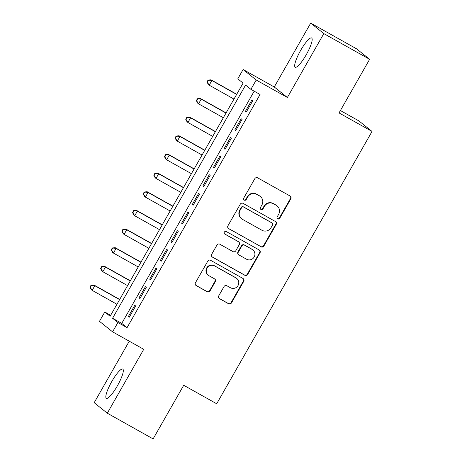 <?xml version="1.0" encoding="UTF-8"?>
<svg xmlns="http://www.w3.org/2000/svg" width="462" height="462" viewBox="0 0 462 462"><rect width="100%" height="100%" fill="white"/><g stroke="black" fill="none" stroke-linecap="round" stroke-linejoin="round"><path stroke-width="0.69" d="M277.72 218.873A1.478 1.444 128.7 0 0 279.712 218.301L290.806 198.845A2.108 2.062 128.7 0 0 290.049 196.004L257.669 177.841A2.108 2.062 128.7 0 0 254.828 178.667L243.728 198.117A1.478 1.444 128.7 0 0 244.259 200.11A1.478 1.444 128.7 0 0 246.246 199.532L247.684 197.014A6.751 6.595 128.7 0 1 256.785 194.387L259.482 195.9A6.751 6.595 128.7 0 1 261.896 204.984L260.458 207.502A1.478 1.444 128.7 0 0 260.99 209.488A1.478 1.444 128.7 0 0 262.982 208.916L264.414 206.398A6.751 6.595 128.7 0 1 273.516 203.765L276.212 205.284A6.751 6.595 128.7 0 1 278.626 214.368L277.194 216.886A1.478 1.444 128.7 0 0 277.72 218.873M277.362 218.59A1.478 1.444 128.7 0 0 277.367 218.59A1.478 1.444 128.7 0 0 279.354 218.018L290.454 198.562A2.108 2.062 128.7 0 0 290.142 196.061M243.901 199.821L243.901 199.821A1.478 1.444 128.7 0 0 245.894 199.249L247.332 196.731L247.684 197.014M260.632 209.205L260.632 209.205A1.478 1.444 128.7 0 0 262.624 208.633L264.062 206.116L264.414 206.398M117.336 385.914A16.759 3.494 -60.7 0 0 122.771 369.08A16.759 3.494 -60.7 0 0 111.81 381.485A16.759 3.494 -60.7 0 0 106.376 398.319A16.759 3.494 -60.7 0 0 117.336 385.914M306.191 54.816A16.759 3.494 -60.7 0 0 311.625 37.982A16.759 3.494 -60.7 0 0 300.664 50.387A16.759 3.494 -60.7 0 0 295.23 67.221A16.759 3.494 -60.7 0 0 306.191 54.816M218.751 295.824A2.108 2.062 128.7 0 0 219.508 298.66L228.592 303.759A2.108 2.062 128.7 0 0 231.433 302.933L243.757 281.329A2.108 2.062 128.7 0 0 243 278.488L210.62 260.325A2.108 2.062 128.7 0 0 207.779 261.151L195.455 282.756A2.108 2.062 128.7 0 0 196.211 285.597L207.184 291.753A2.108 2.062 128.7 0 0 210.025 290.927L215.298 281.681A2.108 2.062 128.7 0 0 214.547 278.84L209.101 275.791A5.642 5.515 128.7 0 1 207.322 267.81A5.642 5.515 128.7 0 1 214.691 265.997L236.007 277.951A5.642 5.515 128.7 0 1 237.786 285.932A5.642 5.515 128.7 0 1 230.423 287.745L226.871 285.753A2.108 2.062 128.7 0 0 224.024 286.573L218.751 295.824M117.902 322.511L112.584 331.837L99.469 321.333L104.787 312.006L110.106 316.268L243.099 83.096L237.786 78.84L243.104 69.514L256.219 80.018L250.895 89.345L245.582 85.083L112.584 318.254L117.902 322.511L127.067 327.65L260.06 94.485L250.895 89.345M369.635 59.303L323.816 33.605L310.707 23.1L356.525 48.799L369.635 59.303L339.044 112.93L372.037 131.433L216.695 403.776L183.709 385.273L153.118 438.9L107.3 413.201L143.74 349.312L112.584 331.837M310.707 23.1L274.261 86.989L287.376 97.494L323.816 33.605M287.376 97.494L256.219 80.018M261.07 246.812A2.108 2.062 128.7 0 0 263.912 245.992L276.236 224.388A2.108 2.062 128.7 0 0 275.485 221.546L243.099 203.384A2.108 2.062 128.7 0 0 240.257 204.21L227.933 225.814A2.108 2.062 128.7 0 0 228.69 228.65L260.718 246.529A2.108 2.062 128.7 0 0 263.559 245.709L275.883 224.105A2.108 2.062 128.7 0 0 275.571 221.598M259.996 252.858L247.672 274.463A2.108 2.062 128.7 0 1 244.831 275.288L212.451 257.126A2.108 2.062 128.7 0 1 211.694 254.285L216.967 245.039A2.108 2.062 128.7 0 1 219.814 244.213L232.946 251.582A2.108 2.062 128.7 0 0 235.787 250.762L239.287 244.623A2.108 2.062 128.7 0 0 238.531 241.788L224.861 234.118A1.478 1.444 128.7 0 1 224.393 232.028A1.478 1.444 128.7 0 1 226.322 231.554L259.246 250.017A2.108 2.062 128.7 0 1 259.996 252.858L259.644 252.575L247.32 274.18L247.672 274.463M129.268 341.193L94.184 402.697L107.3 413.201M246.321 112.012L252.702 100.82L251.819 100.11L245.438 111.302L246.321 112.012M235.684 130.665L242.065 119.473L241.181 118.763L234.794 129.955L235.684 130.665M225.04 149.318L231.427 138.126L230.538 137.416L224.157 148.608L225.04 149.318M214.403 167.972L220.784 156.78L219.9 156.069L213.513 167.261L214.403 167.972M203.759 186.625L210.146 175.433L209.257 174.723L202.876 185.915L203.759 186.625M193.122 205.278L199.503 194.086L198.62 193.376L192.238 204.568L193.122 205.278M182.484 223.931L188.866 212.739L187.982 212.029L181.595 223.221L182.484 223.931M171.841 242.585L178.228 231.393L177.339 230.682L170.957 241.874L171.841 242.585M161.203 261.238L167.585 250.046L166.701 249.336L160.32 260.528L161.203 261.238M150.566 279.891L156.947 268.699L156.064 267.989L149.676 279.181L150.566 279.891M139.922 298.544L146.31 287.352L145.42 286.642L139.039 297.834L139.922 298.544M254.192 91.193L121.749 323.394L127.067 327.65M134.783 305.295L128.396 316.487L129.285 317.198L135.666 306.006L134.783 305.295M372.037 131.433L358.928 120.928L340.407 110.545M110.655 315.298L104.787 312.006M274.261 86.989L243.104 69.514M121.749 323.394L112.584 318.254M245.438 111.302L246.413 111.85M234.794 129.955L235.77 130.503M224.157 148.608L225.133 149.157M213.513 167.261L214.495 167.81M202.876 185.915L203.852 186.463M192.238 204.568L193.214 205.116M181.595 223.221L182.577 223.77M170.957 241.874L171.933 242.423M160.32 260.528L161.296 261.076M149.676 279.181L150.652 279.729M139.039 297.834L140.015 298.383M128.396 316.487L129.377 317.036M277.09 205.873L276.738 205.59A6.751 6.595 128.7 0 0 275.86 204.995L276.212 205.284M264.062 206.116A6.751 6.595 128.7 0 1 273.158 203.482L275.86 204.995M260.36 196.489L260.002 196.206A6.751 6.595 128.7 0 0 259.13 195.611L259.482 195.9M247.332 196.731A6.751 6.595 128.7 0 1 256.427 194.098L259.13 195.611M228.245 228.315A2.108 2.062 128.7 0 0 228.332 228.367L260.718 246.529M272.568 224.988A1.478 1.444 128.7 0 0 272.043 223.002L243.618 207.057A1.478 1.444 128.7 0 0 241.626 207.634L240.113 210.291A6.751 6.595 128.7 0 0 242.527 219.375L261.96 230.272A6.751 6.595 128.7 0 0 271.055 227.645L272.568 224.988M272.233 223.129L271.881 222.846A1.478 1.444 128.7 0 0 271.685 222.719L272.043 223.002M241.649 218.786L241.297 218.503A6.751 6.595 128.7 0 1 239.761 210.002L241.274 207.351A1.478 1.444 128.7 0 1 243.26 206.774L271.685 222.719M212.006 256.785A2.108 2.062 128.7 0 0 212.093 256.837L244.479 275A2.108 2.062 128.7 0 0 247.32 274.18M238.808 241.972L238.45 241.69A2.108 2.062 128.7 0 0 238.178 241.505L224.503 233.836A1.478 1.444 128.7 0 0 224.503 233.836L224.861 234.118M246.569 259.222A5.642 5.515 128.7 0 0 252.893 249.925A5.642 5.515 128.7 0 0 252.16 249.428L244.646 245.218A2.108 2.062 128.7 0 0 241.805 246.038L238.305 252.171A2.108 2.062 128.7 0 0 239.062 255.012L246.569 259.222M252.893 249.925L252.541 249.642A5.642 5.515 128.7 0 0 251.807 249.145L252.16 249.428M238.785 254.828L238.432 254.545A2.108 2.062 128.7 0 1 237.953 251.888L241.453 245.755A2.108 2.062 128.7 0 1 244.294 244.935L251.807 249.145M259.644 252.575A2.108 2.062 128.7 0 0 259.332 250.069M236.74 278.447L236.388 278.164A5.642 5.515 128.7 0 0 235.655 277.668L236.007 277.951M208.368 275.294L208.016 275.011A5.642 5.515 128.7 0 1 214.339 265.708L235.655 277.668M195.767 285.256A2.108 2.062 128.7 0 0 195.853 285.314L206.826 291.464A2.108 2.062 128.7 0 0 209.673 290.644L214.946 281.398A2.108 2.062 128.7 0 0 214.634 278.892M219.063 298.325A2.108 2.062 128.7 0 0 219.15 298.377L228.24 303.476A2.108 2.062 128.7 0 0 231.081 302.65L243.405 281.046A2.108 2.062 128.7 0 0 243.093 278.546M236.735 94.254L210.978 79.81L211.862 80.521L209.205 85.181L233.986 99.082M236.642 94.415L211.862 80.521L208.062 80.082L206.999 81.947L207.351 82.236L208.42 80.371M207.351 82.236L209.205 85.181L208.316 84.471L206.999 81.947M208.062 80.082L210.978 79.81M226.097 112.907L200.341 98.464L201.224 99.174L198.562 103.835L223.342 117.735M226.005 113.069L201.224 99.174L197.424 98.735L196.362 100.6L196.714 100.889L197.776 99.024M196.714 100.889L198.562 103.835L197.678 103.124L196.362 100.6M197.424 98.735L200.341 98.464M215.459 131.56L189.697 117.117L190.587 117.827L187.924 122.488L212.705 136.388M215.367 131.722L190.587 117.827L186.781 117.388L185.718 119.26L186.076 119.543L187.139 117.677M186.076 119.543L187.924 122.488L187.041 121.777L185.718 119.26M186.781 117.388L189.697 117.117M204.816 150.214L179.06 135.77L179.943 136.481L177.287 141.141L202.067 155.041M204.724 150.375L179.943 136.481L176.143 136.047L175.081 137.913L175.433 138.196L176.496 136.33M175.433 138.196L177.287 141.141L176.397 140.431L175.081 137.913M176.143 136.047L179.06 135.77M194.179 168.873L168.416 154.423L169.306 155.134L166.643 159.794L191.424 173.695M194.086 169.028L169.306 155.134L165.506 154.701L164.437 156.566L164.795 156.849L165.858 154.984M164.795 156.849L166.643 159.794L165.76 159.084L164.437 156.566M165.506 154.701L168.416 154.423M183.535 187.526L157.779 173.077L158.668 173.787L156.006 178.447L180.786 192.348M183.443 187.682L158.668 173.787L154.862 173.354L153.8 175.219L154.152 175.502L155.22 173.637M154.152 175.502L156.006 178.447L155.117 177.737L153.8 175.219M154.862 173.354L157.779 173.077M172.898 206.179L147.141 191.73L148.025 192.44L145.368 197.101L170.149 211.001M172.805 206.335L148.025 192.44L144.225 192.007L143.162 193.873L143.515 194.155L144.577 192.29M143.515 194.155L145.368 197.101L144.479 196.39L143.162 193.873M144.225 192.007L147.141 191.73M162.26 224.832L136.498 210.383L137.387 211.094L134.725 215.754L159.505 229.654M162.168 224.994L137.387 211.094L133.587 210.66L132.519 212.526L132.877 212.809L133.94 210.943M132.877 212.809L134.725 215.754L133.841 215.044L132.519 212.526M133.587 210.66L136.498 210.383M151.617 243.486L125.86 229.037L126.744 229.747L124.087 234.407L148.868 248.308M151.524 243.647L126.744 229.747L122.944 229.314L121.881 231.179L122.234 231.462L123.302 229.597M122.234 231.462L124.087 234.407L123.198 233.697L121.881 231.179M122.944 229.314L125.86 229.037M140.979 262.139L115.223 247.69L116.106 248.4L113.444 253.06L138.225 266.961M140.887 262.3L116.106 248.4L112.306 247.967L111.244 249.832L111.596 250.115L112.659 248.25M111.596 250.115L113.444 253.06L112.561 252.356L111.244 249.832M112.306 247.967L115.223 247.69M130.342 280.792L104.579 266.343L105.469 267.053L102.807 271.714L127.587 285.614M130.249 280.954L105.469 267.053L101.663 266.62L100.6 268.486L100.959 268.769L102.021 266.903M100.959 268.769L102.807 271.714L101.923 271.009L100.6 268.486M101.663 266.62L104.579 266.343M119.698 299.445L93.942 284.996L94.825 285.707L92.169 290.367L116.95 304.267M119.606 299.607L94.825 285.707L91.026 285.273L89.963 287.139L90.315 287.422L91.378 285.556M90.315 287.422L92.169 290.367L91.28 289.662L89.963 287.139M91.026 285.273L93.942 284.996M279.354 218.018L279.712 218.301M245.894 199.249L246.246 199.532M262.624 208.633L262.982 208.916M273.158 203.482L273.516 203.765M256.427 194.098L256.785 194.387M290.454 198.562L290.806 198.845M228.332 228.367L228.69 228.65M275.883 224.105L276.236 224.388M263.559 245.709L263.912 245.992M243.26 206.774L243.618 207.057M241.274 207.351L241.626 207.634M239.761 210.002L240.113 210.291M244.479 275L244.831 275.288M212.093 256.837L212.451 257.126M238.178 241.505L238.531 241.788M244.294 244.935L244.646 245.218M241.453 245.755L241.805 246.038M237.953 251.888L238.305 252.171M214.339 265.708L214.691 265.997M214.946 281.398L215.298 281.681M209.673 290.644L210.025 290.927M206.826 291.464L207.184 291.753M195.853 285.314L196.211 285.597M243.405 281.046L243.757 281.329M231.081 302.65L231.433 302.933M228.24 303.476L228.592 303.759M219.15 298.377L219.508 298.66"/></g></svg>
